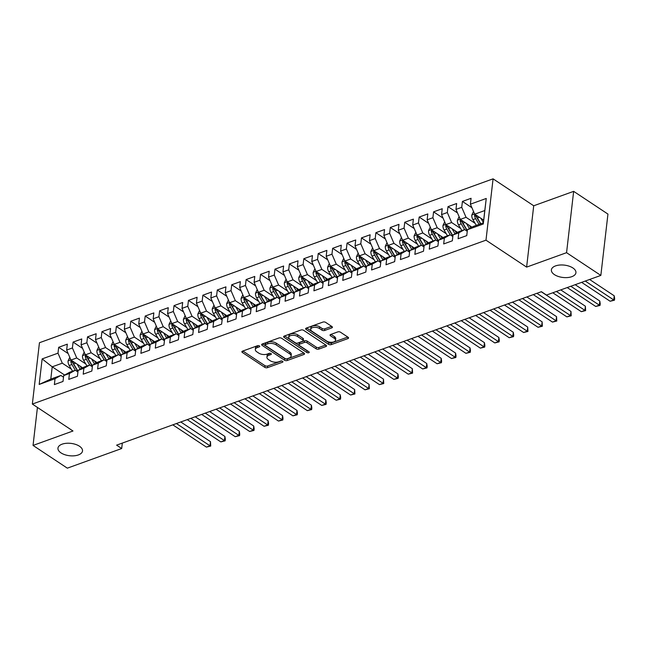 <?xml version="1.0" encoding="UTF-8"?>
<svg xmlns="http://www.w3.org/2000/svg" width="647" height="647" viewBox="0 0 647 647"><rect width="100%" height="100%" fill="white"/><g stroke="black" fill="none" stroke-linecap="round" stroke-linejoin="round"><path stroke-width="0.97" d="M259.423 345.919A1.326 0.671 -173.4 0 0 257.563 345.7L242.528 351.135A1.892 0.954 -173.4 0 0 241.889 351.742A1.892 0.954 -173.4 0 0 242.358 352.469L264.793 367.342A1.892 0.954 -173.4 0 0 267.454 367.658L282.488 362.231A1.326 0.671 -173.4 0 0 282.933 361.802A1.326 0.671 -173.4 0 0 282.61 361.293A1.326 0.671 -173.4 0 0 280.749 361.066L278.8 361.77A6.066 3.049 -173.4 0 1 270.284 360.767L268.416 359.522A6.066 3.049 -173.4 0 1 266.92 357.193A6.066 3.049 -173.4 0 1 268.95 355.243L270.899 354.54A1.326 0.671 -173.4 0 0 271.344 354.119A1.326 0.671 -173.4 0 0 271.02 353.602A1.326 0.671 -173.4 0 0 269.152 353.383L267.211 354.087A6.066 3.049 -173.4 0 1 258.687 353.076L256.819 351.839A6.066 3.049 -173.4 0 1 255.322 349.509A6.066 3.049 -173.4 0 1 257.36 347.56L259.31 346.857A1.326 0.671 -173.4 0 0 259.754 346.428A1.326 0.671 -173.4 0 0 259.423 345.919L259.31 346.857M554.43 274.627A12.358 6.219 -173.4 0 0 567.67 277.547A12.358 6.219 -173.4 0 0 575.935 272.719A12.358 6.219 -173.4 0 0 572.886 267.963A12.358 6.219 -173.4 0 0 559.655 265.044A12.358 6.219 -173.4 0 0 551.381 269.872A12.358 6.219 -173.4 0 0 554.43 274.627M61.004 452.892A12.358 6.219 -173.4 0 0 74.235 455.803A12.358 6.219 -173.4 0 0 82.509 450.975A12.358 6.219 -173.4 0 0 79.46 446.22A12.358 6.219 -173.4 0 0 66.22 443.308A12.358 6.219 -173.4 0 0 57.955 448.136A12.358 6.219 -173.4 0 0 61.004 452.892M331.774 327.892A1.892 0.954 -173.4 0 0 332.412 327.277A1.892 0.954 -173.4 0 0 331.943 326.549L325.651 322.376A1.892 0.954 -173.4 0 0 322.99 322.06L306.29 328.094A1.892 0.954 -173.4 0 0 305.651 328.708A1.892 0.954 -173.4 0 0 306.12 329.436L328.555 344.309A1.892 0.954 -173.4 0 0 331.215 344.625L347.916 338.591A1.892 0.954 -173.4 0 0 348.555 337.985A1.892 0.954 -173.4 0 0 348.086 337.257L340.484 332.21A1.892 0.954 -173.4 0 0 337.823 331.895L330.674 334.483A1.892 0.954 -173.4 0 0 330.035 335.089A1.892 0.954 -173.4 0 0 330.504 335.817L334.273 338.316A5.071 2.548 -173.4 0 1 335.526 340.265A5.071 2.548 -173.4 0 1 332.129 342.247A5.071 2.548 -173.4 0 1 326.703 341.05L311.935 331.256A5.071 2.548 -173.4 0 1 310.681 329.307A5.071 2.548 -173.4 0 1 314.07 327.325A5.071 2.548 -173.4 0 1 319.505 328.522L321.963 330.156A1.892 0.954 -173.4 0 0 324.624 330.471L331.774 327.892L331.927 326.541M566.562 252.686L573.654 191.35L533.718 205.778L526.618 267.114L566.562 252.686L600.845 275.42L546.489 295.056L541.41 291.692L116.614 445.152L121.693 448.525L122.315 443.098M526.618 267.114L485.986 240.174L32.35 404.06L39.451 342.724L493.079 178.839L485.986 240.174M37.437 407.432L33.046 445.427L72.982 430.999L32.35 404.06M33.046 445.427L67.328 468.161L121.693 448.525M281.631 338.284A1.892 0.954 -173.4 0 0 278.97 337.969L262.27 344.002A1.892 0.954 -173.4 0 0 261.631 344.608A1.892 0.954 -173.4 0 0 262.1 345.336L284.534 360.209A1.892 0.954 -173.4 0 0 287.195 360.525L303.896 354.491A1.892 0.954 -173.4 0 0 304.535 353.885A1.892 0.954 -173.4 0 0 304.066 353.157L281.631 338.284M284.276 336.044L300.976 330.01A1.892 0.954 -173.4 0 1 303.637 330.326L326.08 345.207A1.892 0.954 -173.4 0 1 326.541 345.935A1.892 0.954 -173.4 0 1 325.91 346.541L318.761 349.121A1.892 0.954 -173.4 0 1 316.1 348.806L307.002 342.781A1.892 0.954 -173.4 0 0 304.341 342.465L299.593 344.172A1.892 0.954 -173.4 0 0 298.963 344.786A1.892 0.954 -173.4 0 0 299.424 345.514L308.902 351.79A1.326 0.671 -173.4 0 1 309.226 352.3A1.326 0.671 -173.4 0 1 308.336 352.825A1.326 0.671 -173.4 0 1 306.921 352.51L284.106 337.386A1.892 0.954 -173.4 0 1 283.637 336.658A1.892 0.954 -173.4 0 1 284.276 336.044L284.106 337.386M64.635 375.058L52.213 366.825L50.798 379.085L39.184 384.439L55.044 378.705L54.364 384.593L63.01 381.463L63.689 375.583L69.464 373.497L68.776 379.385L77.43 376.255L78.109 370.367L83.884 368.289L83.196 374.176L91.85 371.046L92.529 365.159L98.295 363.08L97.616 368.96L106.27 365.838L106.949 359.95L112.715 357.872L112.036 363.751L120.69 360.63L121.369 354.742L127.135 352.655L126.456 358.543L135.11 355.421L135.789 349.534L141.556 347.447L140.876 353.335L149.53 350.213L150.209 344.325L155.976 342.239L155.296 348.126L163.95 344.997L164.629 339.117L170.396 337.03L169.716 342.918L178.37 339.788L179.049 333.909L184.816 331.822L184.136 337.71L192.79 334.58L193.469 328.7L199.236 326.614L198.556 332.501L207.202 329.372L207.889 323.484L213.656 321.405L212.976 327.285L221.622 324.163L222.309 318.275L228.076 316.197L227.396 322.077L236.042 318.955L236.729 313.067L242.496 310.989L241.808 316.868L250.462 313.746L251.141 307.859L256.916 305.772L256.228 311.66L264.882 308.538L265.561 302.65L271.336 300.564L270.648 306.452L279.302 303.33L279.981 297.442L285.748 295.356L285.068 301.243L293.722 298.113L294.401 292.234L300.168 290.147L299.488 296.035L308.142 292.905L308.821 287.025L314.588 284.939L313.908 290.827L322.562 287.697L323.241 281.817L329.008 279.73L328.328 285.618L336.982 282.488L337.661 276.601L343.428 274.522L342.748 280.402L351.402 277.28L352.081 271.392L357.848 269.314L357.168 275.193L365.822 272.072L366.501 266.184L372.268 264.105L371.588 269.985L380.242 266.863L380.921 260.976L386.688 258.889L386.008 264.777L394.654 261.655L395.341 255.767L401.108 253.681L400.428 259.568L409.074 256.447L409.761 250.559L415.528 248.472L414.848 254.36L423.494 251.23L424.173 245.35L429.948 243.264L429.26 249.152L437.914 246.022L438.593 240.142L444.368 238.056L443.68 243.943L452.334 240.813L453.013 234.934L458.78 232.847L458.1 238.735L466.754 235.605L467.433 229.717L473.281 226.458L483.374 222.811L484.797 210.542L474.704 214.189L483.681 220.142M39.184 384.439L42.136 358.907L57.995 353.173L62.306 363.177L71.356 369.17M68.17 353.585L58.675 347.293L57.995 353.173M58.675 347.293L67.328 344.164L66.649 350.051L72.415 347.965L76.726 357.969L85.776 363.962M82.59 348.377L73.095 342.085L72.415 347.965M73.095 342.085L81.748 338.955L81.069 344.843L86.835 342.756L91.146 352.752L100.196 358.753M97.01 343.169L87.515 336.869L86.835 342.756M87.515 336.869L96.168 333.747L95.489 339.635L101.255 337.548L105.566 347.544L114.608 353.545M111.43 337.96L101.935 331.66L101.255 337.548M101.935 331.66L110.588 328.539L109.901 334.426L115.676 332.34L119.986 342.336L129.028 348.337M125.85 332.752L116.355 326.452L115.676 332.34M116.355 326.452L125.008 323.33L124.321 329.21L130.096 327.131L134.406 337.127L143.448 343.128M140.27 327.544L130.775 321.244L130.096 327.131M130.775 321.244L139.428 318.122L138.741 324.001L144.507 321.923L148.826 331.919L157.868 337.92M154.69 322.327L145.195 316.035L144.507 321.923M145.195 316.035L153.84 312.905L153.161 318.793L158.927 316.715L163.246 326.711L172.288 332.704M169.11 317.119L159.615 310.827L158.927 316.715M159.615 310.827L168.26 307.697L167.581 313.585L173.347 311.498L177.666 321.502L186.708 327.495M183.53 311.911L174.035 305.619L173.347 311.498M174.035 305.619L182.68 302.489L182.001 308.376L187.767 306.29L192.078 316.294L201.128 322.287M197.95 306.702L188.447 300.41L187.767 306.29M188.447 300.41L197.1 297.28L196.421 303.168L202.188 301.081L206.498 311.086L215.548 317.079M212.362 301.494L202.867 295.202L202.188 301.081M202.867 295.202L211.52 292.072L210.841 297.96L216.608 295.873L220.918 305.869L229.968 311.87M226.782 296.286L217.287 289.985L216.608 295.873M217.287 289.985L225.94 286.864L225.261 292.751L231.028 290.665L235.338 300.661L244.388 306.662M241.202 291.077L231.707 284.777L231.028 290.665M231.707 284.777L240.36 281.655L239.681 287.535L245.448 285.456L249.758 295.453L258.808 301.453M255.622 285.869L246.127 279.569L245.448 285.456M246.127 279.569L254.781 276.447L254.101 282.327L259.868 280.248L264.178 290.244L273.228 296.245M270.042 280.661L260.547 274.36L259.868 280.248M260.547 274.36L269.201 271.239L268.521 277.118L274.288 275.04L278.598 285.036L287.648 291.037M284.462 275.444L274.967 269.152L274.288 275.04M274.967 269.152L283.621 266.022L282.941 271.91L288.708 269.831L293.018 279.827L302.06 285.82M298.882 270.236L289.387 263.944L288.708 269.831M289.387 263.944L298.041 260.814L297.353 266.701L303.128 264.615L307.438 274.619L316.48 280.612M313.302 265.027L303.807 258.735L303.128 264.615M303.807 258.735L312.461 255.605L311.773 261.493L317.548 259.407L321.858 269.411L330.9 275.404M327.722 259.819L318.227 253.527L317.548 259.407M318.227 253.527L326.872 250.397L326.193 256.285L331.96 254.198L336.278 264.202L345.32 270.195M342.142 254.611L332.647 248.311L331.96 254.198M332.647 248.311L341.292 245.189L340.613 251.076L346.38 248.99L350.698 258.986L359.74 264.987M356.562 249.402L347.067 243.102L346.38 248.99M347.067 243.102L355.713 239.98L355.033 245.868L360.8 243.782L365.11 253.778L374.16 259.779M370.982 244.194L361.479 237.894L360.8 243.782M361.479 237.894L370.133 234.772L369.453 240.652L375.22 238.573L379.53 248.569L388.58 254.57M385.402 238.986L375.899 232.685L375.22 238.573M375.899 232.685L384.553 229.564L383.873 235.443L389.64 233.365L393.95 243.361L403 249.362M399.814 233.769L390.319 227.477L389.64 233.365M390.319 227.477L398.973 224.355L398.293 230.235L404.06 228.156L408.37 238.153L417.42 244.154M414.234 228.561L404.739 222.269L404.06 228.156M404.739 222.269L413.393 219.139L412.713 225.027L418.48 222.94L422.79 232.944L431.84 238.937M428.654 223.352L419.159 217.06L418.48 222.94M419.159 217.06L427.813 213.931L427.133 219.818L432.9 217.732L437.21 227.736L446.26 233.729M443.074 218.144L433.579 211.852L432.9 217.732M433.579 211.852L442.233 208.722L441.553 214.61L447.32 212.523L451.63 222.528L460.68 228.52M457.494 212.936L447.999 206.644L447.32 212.523M447.999 206.644L456.653 203.514L455.973 209.402L461.74 207.315L466.05 217.311L475.092 223.312M471.914 207.727L462.419 201.427L461.74 207.315M462.419 201.427L471.073 198.305L470.385 204.193L486.253 198.459L483.293 223.991L467.433 229.717M467.247 231.319L464.627 229.58L458.86 231.666L453.013 234.934M458.78 232.847L464.627 229.58M470.385 204.193L474.704 214.189M486.253 198.459L484.797 210.542M452.827 236.527L450.215 234.788L444.44 236.875L438.593 240.142M444.368 238.056L450.215 234.788L446.818 229.07L444.085 230.057L447.473 235.783M466.05 217.311L460.284 219.398L472.003 227.17M455.973 209.402L460.284 219.398M438.415 241.735L435.795 240.005L430.02 242.083L424.173 245.35M429.948 243.264L435.795 240.005L432.398 234.279L429.665 235.273L433.053 240.991M451.63 222.528L445.864 224.606L457.583 232.378M441.553 214.61L445.864 224.606M423.995 246.944L421.375 245.213L415.6 247.291L409.761 250.559M415.528 248.472L421.375 245.213L417.978 239.487L415.245 240.482L418.633 246.2M437.21 227.736L431.444 229.814L443.163 237.586M427.133 219.818L431.444 229.814M409.575 252.16L406.955 250.421L401.189 252.5L395.341 255.767M401.108 253.681L406.955 250.421L403.566 244.695L400.825 245.69L404.213 251.408M422.79 232.944L417.024 235.023L428.743 242.795M412.713 225.027L417.024 235.023M395.155 257.369L392.535 255.63L386.769 257.716L380.921 260.976M386.688 258.889L392.535 255.63L389.146 249.912L386.405 250.899L389.793 256.616M408.37 238.153L402.604 240.239L414.323 248.011M398.293 230.235L402.604 240.239M380.735 262.577L378.115 260.838L372.348 262.925L366.501 266.184M372.268 264.105L378.115 260.838L374.726 255.12L371.985 256.107L375.373 261.825M393.95 243.361L388.184 245.448L399.911 253.22M383.873 235.443L388.184 245.448M366.315 267.785L363.695 266.046L357.928 268.133L352.081 271.392M357.848 269.314L363.695 266.046L360.306 260.329L357.565 261.315L360.953 267.033M379.53 248.569L373.764 250.656L385.491 258.428M369.453 240.652L373.764 250.656M351.895 272.994L349.275 271.255L343.508 273.341L337.661 276.601M343.428 274.522L349.275 271.255L345.886 265.537L343.145 266.524L346.533 272.25M365.11 253.778L359.344 255.864L371.071 263.636M355.033 245.868L359.344 255.864M337.475 278.202L334.855 276.463L329.088 278.55L323.241 281.817M329.008 279.73L334.855 276.463L331.466 270.745L328.725 271.732L332.121 277.458M350.698 258.986L344.924 261.073L356.651 268.845M340.613 251.076L344.924 261.073M323.055 283.41L320.435 281.671L314.668 283.758L308.821 287.025M314.588 284.939L320.435 281.671L317.046 275.954L314.305 276.948L317.701 282.666M336.278 264.202L330.504 266.281L342.231 274.053M326.193 256.285L330.504 266.281M308.635 288.619L306.015 286.888L300.248 288.966L294.401 292.234M300.168 290.147L306.015 286.888L302.626 281.162L299.885 282.157L303.281 287.875M321.858 269.411L316.092 271.489L327.811 279.261M311.773 261.493L316.092 271.489M294.215 293.835L291.595 292.096L285.828 294.175L279.981 297.442M285.748 295.356L291.595 292.096L288.206 286.37L285.464 287.365L288.861 293.083M307.438 274.619L301.672 276.698L313.391 284.47M297.353 266.701L301.672 276.698M279.795 299.043L277.175 297.305L271.408 299.383L265.561 302.65M271.336 300.564L277.175 297.305M293.018 279.827L287.252 281.906L298.971 289.678M282.941 271.91L287.252 281.906M265.375 304.252L262.763 302.513L256.988 304.6L251.141 307.859M256.916 305.772L262.763 302.513L259.366 296.795L256.633 297.782L260.021 303.5M278.598 285.036L272.832 287.122L284.551 294.895M268.521 277.118L272.832 287.122M250.963 309.46L248.343 307.721L242.568 309.808L236.729 313.067M242.496 310.989L248.343 307.721L244.946 302.003L242.213 302.99L245.601 308.708M264.178 290.244L258.412 292.331L270.131 300.103M254.101 282.327L258.412 292.331M236.543 314.668L233.923 312.93L228.156 315.016L222.309 318.275M228.076 316.197L233.923 312.93L230.534 307.212L227.793 308.198L231.181 313.916M249.758 295.453L243.992 297.539L255.711 305.311M239.681 287.535L243.992 297.539M222.123 319.877L219.503 318.138L213.736 320.225L207.889 323.484M213.656 321.405L219.503 318.138M235.338 300.661L229.572 302.747L241.291 310.52M225.261 292.751L229.572 302.747M207.703 325.085L205.083 323.346L199.316 325.433L193.469 328.7M199.236 326.614L205.083 323.346L201.694 317.628L198.952 318.615L202.341 324.341M220.918 305.869L215.152 307.956L226.879 315.728M210.841 297.96L215.152 307.956M193.283 330.293L190.663 328.563L184.896 330.641L179.049 333.909M184.816 331.822L190.663 328.563L187.274 322.837L184.532 323.832L187.921 329.549M206.498 311.086L200.732 313.164L212.459 320.936M196.421 303.168L200.732 313.164M178.863 335.502L176.243 333.771L170.476 335.85L164.629 339.117M170.396 337.03L176.243 333.771L172.854 328.045L170.112 329.04L173.501 334.758M192.078 316.294L186.312 318.373L198.039 326.145M182.001 308.376L186.312 318.373M164.443 340.718L161.823 338.979L156.056 341.058L150.209 344.325M155.976 342.239L161.823 338.979L158.434 333.254L155.692 334.248L159.089 339.966M177.666 321.502L171.892 323.581L183.619 331.353M167.581 313.585L171.892 323.581M150.023 345.927L147.403 344.188L141.636 346.274L135.789 349.534M141.556 347.447L147.403 344.188L144.014 338.462L141.272 339.457L144.669 345.175M163.246 326.711L157.472 328.797L169.199 336.561M153.161 318.793L157.472 328.797M135.603 351.135L132.983 349.396L127.216 351.483L121.369 354.742M127.135 352.655L132.983 349.396L129.594 343.678L126.852 344.665L130.249 350.383M148.826 331.919L143.06 334.006L154.779 341.778M138.741 324.001L143.06 334.006M121.183 356.343L118.563 354.605L112.796 356.691L106.949 359.95M112.715 357.872L118.563 354.605L115.174 348.887L112.432 349.873L115.829 355.591M134.406 337.127L128.64 339.214L140.359 346.986M124.321 329.21L128.64 339.214M106.763 361.552L104.143 359.813L98.376 361.899L92.529 365.159M98.295 363.08L104.143 359.813M119.986 342.336L114.22 344.422L125.939 352.194M109.901 334.426L114.22 344.422M92.343 366.76L89.723 365.021L83.956 367.108L78.109 370.367M83.884 368.289L89.723 365.021L86.334 359.303L83.6 360.29L86.989 366.016M105.566 347.544L99.8 349.631L111.519 357.403M95.489 339.635L99.8 349.631M77.931 371.968L75.311 370.23L69.536 372.316L63.689 375.583M69.464 373.497L75.311 370.23L71.914 364.512L69.18 365.498L72.569 371.224M91.146 352.752L85.38 354.839L97.099 362.611M81.069 344.843L85.38 354.839M63.511 377.177L60.891 375.446L50.798 379.085M55.044 378.705L60.891 375.446M76.726 357.969L70.96 360.047L82.679 367.82M66.649 350.051L70.96 360.047M600.845 275.42L607.945 214.084L573.654 191.35M533.718 205.778L493.079 178.839M62.306 363.177L52.213 366.825L42.136 358.907M483.374 222.811L483.293 223.991M258.379 345.603L257.555 345.902A6.066 3.049 -173.4 0 0 255.516 347.851L255.322 349.509M266.92 357.193L267.106 355.535A6.066 3.049 -173.4 0 1 269.144 353.585L269.969 353.286M242.851 351.014L264.987 365.684A1.892 0.954 -173.4 0 0 267.648 366L281.566 360.977M262.593 343.88L284.729 358.551A1.892 0.954 -173.4 0 0 287.389 358.867L303.767 352.955M265.569 344.592A1.326 0.671 -173.4 0 0 265.124 345.021A1.326 0.671 -173.4 0 0 265.448 345.53L285.149 358.584A1.326 0.671 -173.4 0 0 287.009 358.81L289.063 358.066A6.066 3.049 -173.4 0 0 291.101 356.117A6.066 3.049 -173.4 0 0 289.605 353.788L276.14 344.859A6.066 3.049 -173.4 0 0 267.623 343.848L265.569 344.592L265.763 342.934A1.326 0.671 -173.4 0 0 265.319 343.363L265.124 345.021M291.101 356.117L291.287 354.459A6.066 3.049 -173.4 0 0 289.791 352.13L289.605 353.788M265.763 342.934L267.818 342.19A6.066 3.049 -173.4 0 1 276.334 343.201L289.791 352.13M325.773 345.005L318.955 347.463L318.761 349.121M298.963 344.786L299.149 343.128A1.892 0.954 -173.4 0 1 299.787 342.514L304.527 340.807A1.892 0.954 -173.4 0 1 307.188 341.123L316.286 347.148A1.892 0.954 -173.4 0 0 318.955 347.463M284.607 335.93L307.107 350.852A1.326 0.671 -173.4 0 0 307.915 351.143M297.555 336.513A5.071 2.548 -173.4 0 0 292.129 335.316A5.071 2.548 -173.4 0 0 288.732 337.305A5.071 2.548 -173.4 0 0 289.985 339.254L295.186 342.7A1.892 0.954 -173.4 0 0 297.846 343.015L302.594 341.301A1.892 0.954 -173.4 0 0 303.225 340.694A1.892 0.954 -173.4 0 0 302.764 339.966L297.555 336.513L297.749 334.855A5.071 2.548 -173.4 0 0 292.315 333.658A5.071 2.548 -173.4 0 0 288.926 335.647L288.732 337.305M303.225 340.694L303.419 339.036A1.892 0.954 -173.4 0 0 302.95 338.308L302.764 339.966M297.749 334.855L302.95 338.308M310.681 329.307L310.875 327.649A5.071 2.548 -173.4 0 1 314.264 325.667A5.071 2.548 -173.4 0 1 319.699 326.864L322.157 328.498A1.892 0.954 -173.4 0 0 324.818 328.813L331.636 326.347M335.526 340.265L335.712 338.607A5.071 2.548 -173.4 0 0 334.467 336.658L334.273 338.316M330.997 334.362L334.467 336.658M306.613 327.98L328.749 342.651A1.892 0.954 -173.4 0 0 331.41 342.967L347.779 337.055M69.779 357.314L68.072 360.905A5.119 3.114 70.1 0 0 69.18 365.498M77.122 364.132L80.147 369.235M80.131 366.129L81.514 368.466M77.963 371.621A12.261 7.457 -109.9 0 1 77.705 371.192L73.03 363.307A2.604 1.585 -109.9 0 1 72.65 362.474L70.83 361.261A5.119 3.114 70.1 0 0 71.914 364.512M172.822 424.853L206.401 447.109L210 445.807L210.485 441.666L180.788 421.973M78.012 371.249L73.645 363.889A5.119 3.114 -109.9 0 1 72.634 361.155M71.178 360.193L70.83 361.261M210.485 441.666L210.72 446.05L210 445.807L176.429 423.55M210.72 446.05L206.401 447.109M84.199 352.105L82.492 355.696A5.119 3.114 70.1 0 0 83.6 360.29M91.542 358.923L94.567 364.026M94.551 360.921L95.934 363.258M92.384 366.412A12.261 7.457 -109.9 0 1 92.125 365.984L87.45 358.098A2.604 1.585 -109.9 0 1 87.07 357.265L85.242 356.052A5.119 3.114 70.1 0 0 86.334 359.303M187.242 419.636L220.821 441.901L224.42 440.599L224.905 436.45L195.2 416.765M92.432 366.04L88.065 358.681A5.119 3.114 -109.9 0 1 87.054 355.947M85.598 354.985L85.242 356.052M224.905 436.45L225.326 439.184L225.132 440.842L224.42 440.599L190.849 418.334M225.132 440.842L220.821 441.901M98.619 346.897L96.913 350.488A5.119 3.114 70.1 0 0 98.012 355.082L101.409 360.808M105.962 353.715L108.987 358.818M108.971 355.713L110.354 358.05M106.804 361.204A12.261 7.457 -109.9 0 1 106.545 360.775L101.87 352.89A2.604 1.585 -109.9 0 1 101.49 352.057L99.662 350.844A5.119 3.114 70.1 0 0 100.754 354.095L104.151 359.813M201.662 414.428L235.233 436.693L238.84 435.391L239.317 431.242L209.62 411.557M106.852 360.832L102.485 353.472A5.119 3.114 -109.9 0 1 101.474 350.739M100.018 349.776L99.662 350.844M239.317 431.242L239.746 433.975L239.552 435.633L238.84 435.391L205.269 413.126M239.552 435.633L235.233 436.693M113.039 341.689L111.333 345.28A5.119 3.114 70.1 0 0 112.432 349.873M120.382 348.507L123.407 353.61M123.391 350.504L124.774 352.841M121.224 355.996A12.261 7.457 -109.9 0 1 120.965 355.567L116.29 347.682A2.604 1.585 -109.9 0 1 115.91 346.849L114.082 345.635A5.119 3.114 70.1 0 0 115.174 348.887M216.082 409.219L249.653 431.484L253.26 430.182L253.737 426.033L224.04 406.348M121.272 355.615L116.905 348.256A5.119 3.114 -109.9 0 1 115.894 345.53M114.438 344.568L114.082 345.635M253.737 426.033L254.166 428.767L253.972 430.425L253.26 430.182L219.689 407.917M253.972 430.425L249.653 431.484M127.459 336.48L125.753 340.071A5.119 3.114 70.1 0 0 126.852 344.665M134.794 343.298L137.819 348.401M137.811 345.296L139.194 347.633M135.644 350.787A12.261 7.457 -109.9 0 1 135.385 350.359L130.71 342.473A2.604 1.585 -109.9 0 1 130.33 341.64L128.502 340.427A5.119 3.114 70.1 0 0 129.594 343.678M230.502 404.011L264.073 426.276L267.68 424.974L268.157 420.825L238.46 401.132M135.692 350.407L131.325 343.047A5.119 3.114 -109.9 0 1 130.314 340.322M128.858 339.36L128.502 340.427M268.157 420.825L268.586 423.55L268.392 425.208L267.68 424.974L234.109 402.709M268.392 425.208L264.073 426.276M141.879 331.272L140.173 334.855A5.119 3.114 70.1 0 0 141.272 339.457M149.214 338.09L152.239 343.193M152.223 340.079L153.614 342.425M150.064 345.579A12.261 7.457 -109.9 0 1 149.805 345.15L145.13 337.265A2.604 1.585 -109.9 0 1 144.75 336.424L142.922 335.219A5.119 3.114 70.1 0 0 144.014 338.462M244.922 398.803L278.493 421.06L282.1 419.757L282.577 415.617L252.88 395.924M150.104 345.199L145.745 337.839A5.119 3.114 -109.9 0 1 144.726 335.114M143.278 334.151L142.922 335.219M282.577 415.617L283.006 418.342L282.812 420L282.1 419.757L248.521 397.501M282.812 420L278.493 421.06M156.299 326.064L154.593 329.647A5.119 3.114 70.1 0 0 155.692 334.248M163.634 332.882L166.659 337.977M166.643 334.871L168.034 337.216M164.484 340.371A12.261 7.457 -109.9 0 1 164.225 339.942L159.55 332.057A2.604 1.585 -109.9 0 1 159.17 331.215L157.342 330.002A5.119 3.114 70.1 0 0 158.434 333.254M259.342 393.594L292.913 415.851L296.52 414.549L296.997 410.408L267.3 390.715M164.524 339.99L160.165 332.631A5.119 3.114 -109.9 0 1 159.146 329.905M157.698 328.943L157.342 330.002M296.997 410.408L297.426 413.134L297.232 414.792L296.52 414.549L262.941 392.292M297.232 414.792L292.913 415.851M170.719 320.855L169.013 324.438A5.119 3.114 70.1 0 0 170.112 329.04M178.054 327.673L181.079 332.768M181.063 329.663L182.454 332.008M178.904 335.154A12.261 7.457 -109.9 0 1 178.645 334.734L173.97 326.848A2.604 1.585 -109.9 0 1 173.59 326.007L171.762 324.794A5.119 3.114 70.1 0 0 172.854 328.045M273.762 388.386L307.333 410.643L310.94 409.341L311.417 405.2L281.72 385.507M178.944 334.782L174.585 327.422A5.119 3.114 -109.9 0 1 173.566 324.697M172.118 323.735L171.762 324.794M311.417 405.2L311.846 407.925L311.652 409.583L310.94 409.341L277.361 387.084M311.652 409.583L307.333 410.643M185.139 315.639L183.433 319.23A5.119 3.114 70.1 0 0 184.532 323.832M192.474 322.457L195.499 327.56M195.483 324.454L196.874 326.8M193.324 329.946A12.261 7.457 -109.9 0 1 193.057 329.517L188.382 321.64A2.604 1.585 -109.9 0 1 188.01 320.799L186.182 319.586A5.119 3.114 70.1 0 0 187.274 322.837M288.174 383.178L321.753 405.434L325.36 404.132L325.837 399.992L296.14 380.299M193.364 329.574L189.005 322.214A5.119 3.114 -109.9 0 1 187.986 319.481M186.538 318.518L186.182 319.586M325.837 399.992L326.266 402.717L326.072 404.375L325.36 404.132L291.781 381.876M326.072 404.375L321.753 405.434M199.559 310.431L197.853 314.021A5.119 3.114 70.1 0 0 198.952 318.615M206.894 317.248L209.919 322.352M209.903 319.246L211.294 321.583M207.744 324.737A12.261 7.457 -109.9 0 1 207.477 324.309L202.802 316.423A2.604 1.585 -109.9 0 1 202.43 315.59L200.602 314.377A5.119 3.114 70.1 0 0 201.694 317.628M302.594 377.969L336.173 400.226L339.78 398.924L340.257 394.783L310.56 375.09M207.784 324.365L203.425 317.006A5.119 3.114 -109.9 0 1 202.406 314.272M200.958 313.31L200.602 314.377M340.257 394.783L340.686 397.509L340.492 399.167L339.78 398.924L306.201 376.659M340.492 399.167L336.173 400.226M213.971 305.222L212.265 308.813A5.119 3.114 70.1 0 0 213.373 313.407L216.761 319.133M221.314 312.04L224.339 317.143M224.323 314.038L225.714 316.375M222.164 319.529A12.261 7.457 -109.9 0 1 221.897 319.1L217.222 311.215A2.604 1.585 -109.9 0 1 216.85 310.382L215.022 309.169A5.119 3.114 70.1 0 0 216.114 312.42L219.503 318.146M317.014 372.753L350.593 395.018L354.2 393.716L354.677 389.567L324.98 369.882M222.204 319.157L217.845 311.797A5.119 3.114 -109.9 0 1 216.826 309.064M215.378 308.101L215.022 309.169M354.677 389.567L354.912 393.958L354.2 393.716L320.621 371.451M354.912 393.958L350.593 395.018M228.391 300.014L226.685 303.605A5.119 3.114 70.1 0 0 227.793 308.198M235.734 306.832L238.759 311.935M238.743 308.829L240.134 311.167M236.584 314.321A12.261 7.457 -109.9 0 1 236.317 313.892L231.642 306.007A2.604 1.585 -109.9 0 1 231.27 305.174L229.442 303.961A5.119 3.114 70.1 0 0 230.534 307.212M331.434 367.545L365.013 389.809L368.612 388.507L369.097 384.358L339.4 364.673M236.624 313.949L232.257 306.589A5.119 3.114 -109.9 0 1 231.246 303.855M229.79 302.893L229.442 303.961M369.097 384.358L369.332 388.75L368.612 388.507L335.041 366.242M369.332 388.75L365.013 389.809M242.811 294.806L241.105 298.396A5.119 3.114 70.1 0 0 242.213 302.99M250.154 301.623L253.179 306.727M253.163 303.621L254.554 305.958M251.004 309.112A12.261 7.457 -109.9 0 1 250.737 308.684L246.062 300.798A2.604 1.585 -109.9 0 1 245.69 299.965L243.862 298.752A5.119 3.114 70.1 0 0 244.946 302.003M345.854 362.336L379.433 384.601L383.032 383.299L383.517 379.15L353.82 359.465M251.044 308.732L246.677 301.373A5.119 3.114 -109.9 0 1 245.666 298.647M244.21 297.685L243.862 298.752M383.517 379.15L383.752 383.542L383.032 383.299L349.461 361.034M383.752 383.542L379.433 384.601M257.231 289.597L255.525 293.188A5.119 3.114 70.1 0 0 256.633 297.782M264.574 296.415L267.599 301.518M267.583 298.413L268.966 300.75M265.416 303.904A12.261 7.457 -109.9 0 1 265.157 303.475L260.482 295.59A2.604 1.585 -109.9 0 1 260.102 294.757L258.274 293.544A5.119 3.114 70.1 0 0 259.366 296.795M360.274 357.128L393.853 379.393L397.452 378.091L397.937 373.942L368.232 354.249M265.464 303.524L261.097 296.164A5.119 3.114 -109.9 0 1 260.086 293.439M258.63 292.476L258.274 293.544M397.937 373.942L398.358 376.667L398.164 378.325L397.452 378.091L363.881 355.826M398.164 378.325L393.853 379.393M271.651 284.389L269.945 287.972A5.119 3.114 70.1 0 0 271.053 292.573L274.441 298.291M278.994 291.207L282.019 296.31M282.003 293.196L283.386 295.542M279.836 298.696A12.261 7.457 -109.9 0 1 279.577 298.267L274.902 290.382A2.604 1.585 -109.9 0 1 274.522 289.541L272.694 288.336A5.119 3.114 70.1 0 0 273.786 291.579L277.183 297.305M374.694 351.919L408.265 374.176L411.872 372.874L412.357 368.733L382.652 349.04M279.884 298.316L275.517 290.956A5.119 3.114 -109.9 0 1 274.506 288.23M273.05 287.268L272.694 288.336M412.357 368.733L412.584 373.117L411.872 372.874L378.301 350.617M412.584 373.117L408.265 374.176M286.071 279.18L284.365 282.763A5.119 3.114 70.1 0 0 285.464 287.365M293.414 285.998L296.439 291.093M296.423 287.988L297.806 290.333M294.256 293.487A12.261 7.457 -109.9 0 1 293.997 293.059L289.322 285.173A2.604 1.585 -109.9 0 1 288.942 284.332L287.114 283.119A5.119 3.114 70.1 0 0 288.206 286.37M389.114 346.711L422.685 368.968L426.292 367.666L426.769 363.525L397.072 343.832M294.304 293.107L289.937 285.748A5.119 3.114 -109.9 0 1 288.926 283.022M287.47 282.06L287.114 283.119M426.769 363.525L427.198 366.251L427.004 367.908L426.292 367.666L392.721 345.409M427.004 367.908L422.685 368.968M300.491 273.972L298.785 277.555A5.119 3.114 70.1 0 0 299.885 282.157M307.826 280.79L310.859 285.885M310.843 282.779L312.226 285.125M308.676 288.271A12.261 7.457 -109.9 0 1 308.417 287.85L303.742 279.965A2.604 1.585 -109.9 0 1 303.362 279.124L301.534 277.911A5.119 3.114 70.1 0 0 302.626 281.162M403.534 341.503L437.105 363.76L440.712 362.457L441.189 358.317L411.492 338.624M308.724 287.899L304.357 280.539A5.119 3.114 -109.9 0 1 303.346 277.814M301.89 276.851L301.534 277.911M441.189 358.317L441.618 361.042L441.424 362.7L440.712 362.457L407.141 340.201M441.424 362.7L437.105 363.76M314.911 268.756L313.205 272.347A5.119 3.114 70.1 0 0 314.305 276.948M322.246 275.573L325.271 280.677M325.263 277.571L326.646 279.916M323.096 283.062A12.261 7.457 -109.9 0 1 322.837 282.634L318.162 274.757A2.604 1.585 -109.9 0 1 317.782 273.916L315.954 272.702A5.119 3.114 70.1 0 0 317.046 275.954M417.954 336.294L451.525 358.551L455.132 357.249L455.609 353.108L425.912 333.415M323.144 282.69L318.777 275.331A5.119 3.114 -109.9 0 1 317.758 272.597M316.31 271.635L315.954 272.702M455.609 353.108L456.038 355.834L455.844 357.492L455.132 357.249L421.553 334.992M455.844 357.492L451.525 358.551M329.331 263.547L327.625 267.138A5.119 3.114 70.1 0 0 328.725 271.732M336.666 270.365L339.691 275.468M339.675 272.363L341.066 274.7M337.516 277.854A12.261 7.457 -109.9 0 1 337.257 277.426L332.582 269.54A2.604 1.585 -109.9 0 1 332.202 268.707L330.374 267.494A5.119 3.114 70.1 0 0 331.466 270.745M432.374 331.086L465.945 353.343L469.552 352.041L470.029 347.9L440.332 328.207M337.556 277.482L333.197 270.123A5.119 3.114 -109.9 0 1 332.178 267.389M330.73 266.427L330.374 267.494M470.029 347.9L470.458 350.625L470.264 352.283L469.552 352.041L435.973 329.776M470.264 352.283L465.945 353.343M343.751 258.339L342.045 261.93A5.119 3.114 70.1 0 0 343.145 266.524M351.086 265.157L354.111 270.26M354.095 267.154L355.486 269.492M351.936 272.646A12.261 7.457 -109.9 0 1 351.677 272.217L347.002 264.332A2.604 1.585 -109.9 0 1 346.622 263.499L344.794 262.286A5.119 3.114 70.1 0 0 345.886 265.537M446.794 325.87L480.365 348.135L483.972 346.832L484.449 342.684L454.752 322.999M351.976 272.274L347.617 264.914A5.119 3.114 -109.9 0 1 346.598 262.181M345.15 261.218L344.794 262.286M484.449 342.684L484.878 345.417L484.684 347.075L483.972 346.832L450.393 324.568M484.684 347.075L480.365 348.135M358.171 253.131L356.465 256.722A5.119 3.114 70.1 0 0 357.565 261.315M365.506 259.948L368.531 265.052M368.515 261.946L369.906 264.283M366.356 267.437A12.261 7.457 -109.9 0 1 366.097 267.009L361.422 259.123A2.604 1.585 -109.9 0 1 361.042 258.29L359.214 257.077A5.119 3.114 70.1 0 0 360.306 260.329M461.206 320.661L494.785 342.926L498.392 341.624L498.869 337.475L469.172 317.79M366.396 267.057L362.037 259.698A5.119 3.114 -109.9 0 1 361.018 256.972M359.57 256.01L359.214 257.077M498.869 337.475L499.298 340.209L499.104 341.867L498.392 341.624L464.813 319.359M499.104 341.867L494.785 342.926M372.591 247.922L370.885 251.513A5.119 3.114 70.1 0 0 371.985 256.107M379.926 254.74L382.951 259.843M382.935 256.738L384.326 259.075M380.776 262.229A12.261 7.457 -109.9 0 1 380.509 261.8L375.834 253.915A2.604 1.585 -109.9 0 1 375.462 253.082L373.634 251.869A5.119 3.114 70.1 0 0 374.726 255.12M475.626 315.453L509.205 337.718L512.812 336.416L513.289 332.267L483.592 312.582M380.816 261.849L376.457 254.489A5.119 3.114 -109.9 0 1 375.438 251.764M373.99 250.801L373.634 251.869M513.289 332.267L513.718 335L513.524 336.658L512.812 336.416L479.233 314.151M513.524 336.658L509.205 337.718M387.003 242.714L385.297 246.305A5.119 3.114 70.1 0 0 386.405 250.899M394.346 249.532L397.371 254.635M397.355 251.529L398.746 253.867M395.196 257.021A12.261 7.457 -109.9 0 1 394.929 256.592L390.254 248.707A2.604 1.585 -109.9 0 1 389.882 247.866L388.054 246.661A5.119 3.114 70.1 0 0 389.146 249.912M490.046 310.245L523.625 332.509L527.232 331.207L527.709 327.058L498.012 307.365M395.236 256.641L390.877 249.281A5.119 3.114 -109.9 0 1 389.858 246.556M388.41 245.593L388.054 246.661M527.709 327.058L527.944 331.442L527.232 331.207L493.653 308.942M527.944 331.442L523.625 332.509M401.423 237.506L399.717 241.088A5.119 3.114 70.1 0 0 400.825 245.69M408.767 244.323L411.791 249.427M411.775 246.313L413.166 248.658M409.616 251.812A12.261 7.457 -109.9 0 1 409.349 251.384L404.674 243.498A2.604 1.585 -109.9 0 1 404.302 242.657L402.474 241.452A5.119 3.114 70.1 0 0 403.566 244.695M504.466 305.036L538.045 327.293L541.644 325.991L542.129 321.85L512.432 302.157M409.656 251.432L405.297 244.073A5.119 3.114 -109.9 0 1 404.278 241.347M402.822 240.385L402.474 241.452M542.129 321.85L542.364 326.234L541.644 325.991L508.073 303.734M542.364 326.234L538.045 327.293M415.843 232.297L414.137 235.88A5.119 3.114 70.1 0 0 415.245 240.482M423.187 239.115L426.211 244.21M426.195 241.105L427.586 243.45M424.036 246.604A12.261 7.457 -109.9 0 1 423.769 246.175L419.094 238.29A2.604 1.585 -109.9 0 1 418.722 237.449L416.894 236.236A5.119 3.114 70.1 0 0 417.978 239.487M518.886 299.828L552.465 322.085L556.064 320.783L556.549 316.642L526.852 296.949M424.076 246.224L419.709 238.864A5.119 3.114 -109.9 0 1 418.698 236.139M417.242 235.176L416.894 236.236M556.549 316.642L556.784 321.025L556.064 320.783L522.493 298.526M556.784 321.025L552.465 322.085M430.263 227.089L428.557 230.672A5.119 3.114 70.1 0 0 429.665 235.273M437.607 233.899L440.631 239.002M440.615 235.896L441.998 238.242M438.448 241.388A12.261 7.457 -109.9 0 1 438.189 240.959L433.514 233.082A2.604 1.585 -109.9 0 1 433.134 232.241L431.314 231.028A5.119 3.114 70.1 0 0 432.398 234.279M533.306 294.62L566.885 316.876L570.484 315.574L570.969 311.433L541.272 291.74M438.496 241.016L434.129 233.656A5.119 3.114 -109.9 0 1 433.118 230.93M431.662 229.968L431.314 231.028M570.969 311.433L571.204 315.817L570.484 315.574L536.913 293.317M571.204 315.817L566.885 316.876M444.683 221.872L442.977 225.463A5.119 3.114 70.1 0 0 444.085 230.057M452.027 228.69L455.051 233.793M455.035 230.688L456.418 233.033M452.868 236.179A12.261 7.457 -109.9 0 1 452.609 235.751L447.934 227.873A2.604 1.585 -109.9 0 1 447.554 227.032L445.726 225.819A5.119 3.114 70.1 0 0 446.818 229.07M552.805 292.776L581.305 311.668L584.904 310.366L585.389 306.225L560.763 289.896M452.916 235.807L448.549 228.448A5.119 3.114 -109.9 0 1 447.538 225.714M446.082 224.752L445.726 225.819M585.389 306.225L585.616 310.609L584.904 310.366L556.412 291.473M585.616 310.609L581.305 311.668M459.103 216.664L457.397 220.255A5.119 3.114 70.1 0 0 458.497 224.849L461.893 230.575M466.447 223.482L469.471 228.585M469.455 225.48L470.838 227.817M467.288 230.971A12.261 7.457 -109.9 0 1 467.029 230.542L462.354 222.657A2.604 1.585 -109.9 0 1 461.974 221.824L460.146 220.611A5.119 3.114 70.1 0 0 461.238 223.862L464.635 229.588M567.225 287.567L595.717 306.46L599.324 305.158L599.801 301.017L575.183 284.688M467.336 230.599L462.969 223.239A5.119 3.114 -109.9 0 1 461.958 220.506M460.502 219.543L460.146 220.611M599.801 301.017L600.23 303.742L600.036 305.4L599.324 305.158L570.832 286.265M600.036 305.4L595.717 306.46M473.523 211.456L471.817 215.047A5.119 3.114 70.1 0 0 472.917 219.64L476.313 225.366M480.867 218.274L483.406 222.56M581.645 282.359L610.137 301.251L613.744 299.949L614.221 295.8L589.603 279.48M474.922 214.335L474.566 215.402A5.119 3.114 70.1 0 0 475.658 218.654L479.055 224.372M480.559 223.83L476.774 217.449A2.604 1.585 -109.9 0 1 476.394 216.616L474.566 215.402M480.778 223.749L477.389 218.031A5.119 3.114 -109.9 0 1 476.378 215.297M614.221 295.8L614.65 298.534L614.456 300.192L613.744 299.949L585.252 281.057M614.456 300.192L610.137 301.251M257.555 345.902L257.36 347.56M271.012 353.602L270.899 354.54M269.144 353.585L268.95 355.243M282.602 361.285L282.488 362.231M267.648 366L267.454 367.658M264.987 365.684L264.793 367.342M242.512 351.135L242.358 352.469M304.058 353.149L303.896 354.491M287.389 358.867L287.195 360.525M284.729 358.551L284.534 360.209M262.253 344.002L262.1 345.336M276.334 343.201L276.14 344.859M267.818 342.19L267.623 343.848M326.064 345.199L325.91 346.541M316.286 347.148L316.1 348.806M307.188 341.123L307.002 342.781M304.527 340.807L304.341 342.465M299.787 342.514L299.593 344.172M307.107 350.852L306.921 352.51M324.818 328.813L324.624 330.471M322.157 328.498L321.963 330.156M319.699 326.864L319.505 328.522M330.657 334.483L330.504 335.817M348.07 337.249L347.916 338.591M331.41 342.967L331.215 344.625M328.749 342.651L328.555 344.309M306.274 328.102L306.12 329.436M70.863 359.821L68.121 360.808M75.65 363.161L73.645 363.889M85.283 354.613L82.541 355.599M90.07 357.953L88.065 358.681M99.695 349.396L96.961 350.391M100.754 354.095L98.012 355.082M104.49 352.744L102.485 353.472M114.115 344.188L111.381 345.183M118.911 347.536L116.905 348.256M128.535 338.979L125.793 339.974M133.331 342.328L131.325 343.047M142.955 333.771L140.213 334.766M147.751 337.119L145.745 337.839M157.375 328.563L154.633 329.549M162.171 331.903L160.165 332.631M171.795 323.354L169.053 324.341M176.591 326.695L174.585 327.422M186.215 318.146L183.473 319.133M191.011 321.486L189.005 322.214M200.635 312.938L197.893 313.924M205.431 316.278L203.425 317.006M215.055 307.729L212.313 308.716M216.114 312.42L213.373 313.407M219.851 311.07L217.845 311.797M229.475 302.513L226.733 303.508M234.271 305.861L232.257 306.589M243.895 297.305L241.153 298.299M248.691 300.653L246.677 301.373M258.315 292.096L255.573 293.091M263.103 295.444L261.097 296.164M272.735 286.888L269.993 287.883M273.786 291.579L271.053 292.573M277.523 290.236L275.517 290.956M287.147 281.68L284.413 282.666M291.943 285.02L289.937 285.748M301.567 276.471L298.833 277.458M306.363 279.811L304.357 280.539M315.987 271.263L313.245 272.25M320.783 274.603L318.777 275.331M330.407 266.054L327.665 267.041M335.203 269.395L333.197 270.123M344.827 260.846L342.085 261.833M349.623 264.186L347.617 264.914M359.247 255.63L356.505 256.624M364.043 258.978L362.037 259.698M373.667 250.421L370.925 251.416M378.463 253.77L376.457 254.489M388.087 245.213L385.345 246.208M392.883 248.561L390.877 249.281M402.507 240.005L399.765 240.991M407.303 243.353L405.297 244.073M416.927 234.796L414.185 235.783M421.723 238.136L419.709 238.864M431.347 229.588L428.605 230.575M436.135 232.928L434.129 233.656M445.767 224.38L443.025 225.366M450.555 227.72L448.549 228.448M460.179 219.171L457.445 220.158M461.238 223.862L458.497 224.849M464.975 222.511L462.969 223.239M474.599 213.963L471.865 214.95M475.658 218.654L472.917 219.64M479.395 217.303L477.389 218.031"/></g></svg>
